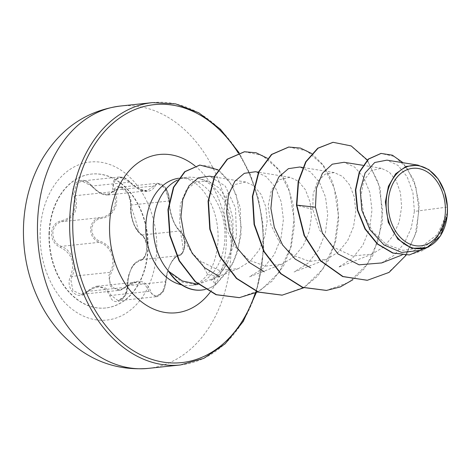 <?xml version="1.0" encoding="UTF-8"?>
<svg xmlns="http://www.w3.org/2000/svg" width="471" height="471" viewBox="0 0 471 471"><rect width="100%" height="100%" fill="white"/><g stroke="black" fill="none" stroke-linecap="round" stroke-linejoin="round"><path stroke-width="0.35" stroke-dasharray="2.35 1.77" d="M49.373 232.715A67.329 49.184 83.9 0 0 105.857 307.963A67.329 49.184 83.9 0 0 148.059 249.3A67.329 49.184 83.9 0 0 91.574 174.058A67.329 49.184 83.9 0 0 49.373 232.715M49.049 232.751A67.329 49.184 83.9 0 0 105.539 307.993A67.329 49.184 83.9 0 0 147.741 249.336A67.329 49.184 83.9 0 0 91.256 174.093A67.329 49.184 83.9 0 0 49.049 232.751M74.024 196.189C77.391 209.465 73.252 217.655 61.601 220.752C55.613 221.994 52.263 226.062 51.557 232.968C51.692 239.98 54.671 244.808 60.5 247.44C71.798 253.251 75.207 262.718 70.709 275.829C64.327 288.47 78.133 301.988 87.253 292.055C97.261 284.372 104.803 285.638 109.878 295.859C113.794 307.987 128.518 299.232 127.553 285.379C128.371 271.637 132.516 263.442 139.987 260.793C143.867 259.792 146.116 255.847 146.746 248.959C146.711 241.929 144.833 236.978 141.112 234.111C134.023 227.852 130.62 218.397 130.903 205.75C132.952 193.557 119.139 180.063 114.353 189.542C108.53 196.801 100.982 195.53 91.704 185.739C83.473 174.064 68.742 182.795 74.024 196.189L75.395 195.706L74.548 192.074L76.061 184.555L81.607 181.005L91.763 186.027L99.734 192.904L108.036 194.965L119.675 187.275L127.947 192.739L131.02 205.05L130.956 211.196C132.21 222.347 135.825 230.29 141.806 235.029C148.936 238.891 148.077 259.48 140.764 259.727C134.518 261.429 130.296 267.893 128.088 279.12L127.623 285.714L124.909 295.794L118.25 300.763L111.268 295.417L105.875 288.199L97.785 286.197L81.112 294.404L72.893 290.507L70.886 280.015L72.039 276.371C77.497 264.961 72.169 250.13 61.242 246.368C55.79 243.937 53.005 239.474 52.876 232.974C53.541 226.592 56.667 222.824 62.266 221.664C74.43 218.367 78.804 209.713 75.395 195.706L113.381 191.656C119.039 203.254 112.41 216.401 100.252 217.614C94.5 218.762 91.274 222.542 90.579 228.953C90.738 235.476 93.623 239.933 99.234 242.318C111.18 245.762 116.667 260.952 110.026 272.32L108.772 275.977L110.591 286.468L118.904 290.371L125.339 287.345A1.101 0.33 -131 0 0 125.504 287.328A1.101 0.33 -131 0 0 125.386 286.762C116.996 295.229 105.18 283.607 111.291 272.933C118.056 260.928 112.298 244.985 99.887 241.246C94.665 239.074 91.969 234.982 91.81 228.983C92.457 223.071 95.46 219.58 100.829 218.509C113.47 217.155 120.423 203.36 114.694 191.091C109.513 179.881 122.166 172.421 129.761 182.183C141.041 192.857 149.466 194.276 155.041 186.428C158.35 178.497 170.19 190.101 169.148 200.24C168.865 211.544 174.6 227.464 180.534 231.897C183.313 234.34 184.714 238.573 184.738 244.596C184.214 250.484 182.489 253.828 179.581 254.634C173.399 255.282 166.422 269.106 165.698 282.076C165.821 293.822 153.181 301.299 150.643 291.007C145.839 279.662 137.42 278.249 125.386 286.762M165.698 282.076A1.101 0.318 3 0 0 165.922 281.899A1.101 0.318 3 0 0 165.609 281.664L166.557 275.023C169.425 263.695 173.493 257.243 178.75 255.676C185.668 255.553 186.551 234.829 179.792 230.978C174.818 226.239 171.362 218.279 169.419 207.099L169.007 200.999L165.692 188.753L157.467 183.243L147.052 190.802L138.509 188.8L129.749 181.977L119.369 176.978L113.788 180.523L112.434 188.029L113.381 191.656L114.694 191.091M210.82 280.463L214.417 278.22C219.592 274.458 223.996 269.241 227.623 262.582L218.78 276.165L217.649 276.695L207.699 274.575L200.516 261.099C188.93 251.396 182.006 238.744 179.739 223.136L180.24 204.608L186.28 189.901L196.383 181.735L208.323 181.211L219.356 188.117L228.052 201.023L232.851 218.256L233.163 237.437L230.39 251.42A53.935 39.399 83.9 0 0 232.368 237.614A53.935 39.399 83.9 0 0 198.585 178.391A53.935 39.399 83.9 0 0 187.122 177.337A53.935 39.399 83.9 0 0 177.249 180.21M381.481 262.953L394.145 255.27L404.295 243.283L411.189 228.147L414.386 211.42L447.438 207.052M447.438 212.556L437.447 234.411L419.702 248.093L402.835 250.307L386.267 244.408L372.596 231.608L363.771 214.417L360.868 196.266L363.747 180.676L371.254 170.679L381.286 168.271L389.293 172.103L396.052 180.523L400.427 192.574L401.633 206.975L399.196 221.912L393.114 235.741L383.788 246.934L372.037 254.128L352.426 256.018L333.821 247.346L319.762 230.366L312.821 209.401L313.103 194.034L317.513 181.724L325.072 174.158L334.286 172.563L342.623 176.46L349.694 184.991L354.333 197.166L355.776 211.715L353.533 226.81L347.598 240.763L338.366 252.05L326.662 259.274L309.712 261.434L293.133 255.341L279.462 242.171L270.772 224.555L268.123 205.945L271.402 189.954L279.403 179.728L289.995 177.279L298.32 181.164L305.402 189.725L310.048 201.918L311.472 216.401L309.247 231.52L303.318 245.479L294.075 256.754L282.37 264.007L265.444 266.168L248.823 260.051L235.194 246.916L226.48 229.295L223.819 210.696L227.11 194.67L235.1 184.467L245.697 182.012L254.022 185.88L261.075 194.417L265.744 206.592L267.192 221.029L264.961 236.183L259.085 250.142L249.966 261.381L238.338 268.629L218.921 270.307L200.516 261.099M227.623 262.582L236.471 236.101L235.518 208.017L225.321 186.122L209.495 176.183M282.37 264.007L249.506 276.824L263.366 268.129L274.246 254.64L281.063 237.737L283.407 219.468L281.222 201.876L275.158 186.981L266.103 176.584L255.47 171.732M326.662 259.285L294.092 271.991L307.834 263.354L318.614 249.842L325.384 232.968L327.704 214.682L325.532 197.102L319.438 182.242L310.383 171.809L299.768 167.005M372.037 254.14L338.384 267.263L352.12 258.614L362.905 245.114L369.658 228.247L371.99 209.954L369.812 192.409L363.724 177.52L354.704 167.134L344.06 162.295M414.386 211.42L412.937 192.763L407.138 176.737L397.966 165.38L386.962 160.14M419.891 250.419L437.253 237.066L447.238 215.447M312.821 209.401L296.465 205.168M367.28 280.257L388.004 272.886L404.642 256.842L415.281 234.805L418.984 210.254L415.881 186.899L407.127 168.129L394.663 156.519L380.927 153.446M409.211 254.941L423.158 250.442L434.78 240.899L443.052 227.717L447.432 212.704M406.149 255.152L416.705 230.967L419.214 204.555L414.097 180.487L403.07 162.73M429.057 246.71L440.65 233.127L447.173 216.065M168.63 271.461L182.136 282.105L197.355 284.72L211.809 279.032C220.116 272.856 226.31 263.654 230.39 251.42M332.926 142.33L351.078 146.087L367.203 160.37L378.443 183.054L382.676 210.743L378.843 239.292L367.103 264.419L348.823 282.359L326.344 290.43M288.641 147.052L306.792 150.82L322.918 165.109L334.157 187.799L338.384 215.494L334.54 244.049L322.788 269.171L304.496 287.098L282.017 295.158M244.337 151.78L262.323 155.448L278.349 169.466L289.63 191.785L294.069 219.127L290.613 247.469L279.103 272.368L261.087 289.853L239.233 297.654M199.686 165.091L210.502 166.351L220.769 172.115L229.636 181.9L236.354 194.959L241.234 227.04L238.249 247.746L233.575 261.14L229.118 269.547L215.783 284.596L214.417 278.22M367.298 159.969L380.197 187.994L382.505 222.206L372.973 255.158L364.101 268.864L352.973 279.68M311.737 153.581L323.118 164.838L331.931 180.546L337.318 199.469L338.69 220.104L335.764 240.822L328.628 259.986L317.684 276.071L303.654 287.816M267.44 158.309L278.914 169.684L287.769 185.592L293.121 204.738L294.363 225.597L291.237 246.474L283.707 265.585L272.173 281.105L257.755 291.961M217.996 169.784L232.003 185.009L240.275 207.729L240.987 235.005L237.084 252.974L232.356 264.419L215.783 284.596A51.262 37.444 83.9 0 1 205.274 289.453M201.718 290.048A51.262 37.444 83.9 0 0 215.418 284.637L211.809 279.032M70.709 275.829L72.039 276.371L110.026 272.32L111.291 272.933M60.5 247.44A1.101 0.477 110.9 0 1 61.242 246.368L99.234 242.318A1.101 0.394 -70.7 0 0 99.887 241.246M61.601 220.752A1.101 0.542 -98.1 0 0 62.266 221.664L100.252 217.614A1.101 0.459 82 0 1 100.829 218.509M129.761 182.183L91.521 186.069L91.704 185.739M155.041 186.428A1.101 0.836 -153.2 0 0 153.687 185.998L115.695 190.049A1.101 0.783 31 0 1 114.353 189.542M169.148 200.24A1.101 0.589 1.7 0 1 169.348 200.593A1.101 0.589 1.7 0 1 169.007 200.999L131.02 205.05A1.101 0.53 -174.4 0 0 130.685 205.385A1.101 0.53 -174.4 0 0 130.903 205.75M180.534 231.897A1.101 0.895 -52.2 0 0 179.792 230.978L141.806 235.029A1.101 0.848 124 0 1 141.112 234.111M179.581 254.634A1.101 0.966 80.4 0 1 178.75 255.676L140.764 259.727A1.101 0.918 -99.2 0 0 139.987 260.793M87.253 292.055A1.101 0.412 46.8 0 1 87.153 291.443A1.101 0.412 46.8 0 1 87.353 291.396L125.339 287.345L136.92 282.023L144.75 284.196L149.254 291.361A1.101 0.63 -16.8 0 0 150.643 291.007M109.878 295.859A1.101 0.571 159.2 0 1 111.268 295.417L149.254 291.361L156.036 296.73L162.683 291.72L165.609 281.664L127.623 285.714L127.553 285.379M156.684 250.825A79.464 58.045 83.9 0 0 101.742 162.389A79.464 58.045 83.9 0 0 40.206 231.255A79.464 58.045 83.9 0 0 95.148 319.691A79.464 58.045 83.9 0 0 156.684 250.825M148.265 368.387A131.915 96.361 83.9 0 0 230.949 253.463A131.915 96.361 83.9 0 0 120.288 106.046M152.474 102.613A131.915 96.361 -96.1 0 1 263.136 250.024A131.915 96.361 -96.1 0 1 180.452 364.954M238.291 153.034A129.713 94.753 -96.1 0 1 263.018 249.595A129.713 94.753 -96.1 0 1 255.223 293.215M178.591 178.268A53.935 39.399 -96.1 0 1 179.657 178.132A53.935 39.399 -96.1 0 1 224.903 238.408A53.935 39.399 -96.1 0 1 191.096 285.402A53.935 39.399 -96.1 0 1 181.606 284.855M195.112 165.98A79.587 58.139 -96.1 0 1 226.286 243.425A79.587 58.139 -96.1 0 1 210.19 292.203M105.539 307.993L105.857 307.963M119.369 176.972L81.648 180.999M256.259 292.726L263.725 249.848L262.918 223.996L258.391 198.521L250.342 174.458L239.133 152.781M197.355 284.731L191.096 285.402C196.654 284.861 201.918 281.464 206.899 275.205C213.192 267.428 216.913 255.859 218.073 240.493C218.479 225.691 215.6 212.362 209.436 200.505C205.644 193.552 201.582 188.312 197.249 184.767C191.067 179.698 185.203 177.49 179.657 178.132L187.122 177.337M208.323 181.211L198.585 178.391M218.78 276.171L210.825 280.469M419.702 248.099L401.951 255.023M381.286 168.271L362.858 165.303M334.286 172.557L302.753 167.488M289.995 177.279L258.461 172.209M245.703 182.006L214.164 176.937M238.332 268.629L217.649 276.701M97.709 286.209L97.703 286.209C95.348 286.044 91.827 287.787 87.153 291.443C84.656 293.468 82.637 294.457 81.106 294.404L118.904 290.371C120.759 290.33 122.96 289.318 125.504 287.328C129.26 284.219 133.063 282.453 136.92 282.029M147.129 190.79C143.431 190.202 141.306 192.598 129.949 181.894C123.667 176.331 124.309 177.596 119.416 176.978M156.036 296.73C157.732 296.942 159.928 295.411 162.619 292.126C163.596 291.849 164.697 288.44 165.922 281.899C166.887 273.421 168.589 267.228 171.02 263.307L172.61 260.693C174.894 257.778 176.507 256.248 177.449 256.106L180.311 255.111L182.501 252.756C183.072 250.672 183.896 249.459 180.234 231.137C176.625 227.528 174.058 223.266 172.545 218.35C170.455 212.627 169.395 206.704 169.348 200.593C169.148 197.055 168.842 194.906 168.43 194.14C167.652 190.631 161.818 180.646 169.348 200.593C168.53 193.122 166.816 188.418 164.22 186.475L161.459 184.22L157.467 183.243L119.675 187.275C122.507 186.74 126.929 190.808 127.494 192.456L130.226 199.05C130.031 198.191 130.944 201.264 130.685 205.385L131.356 216.177L133.04 222.365C134.977 227.976 144.432 245.091 130.685 205.385C130.22 210.602 131.003 216.266 133.046 222.371L136.272 229.189C138.309 232.227 140.022 234.134 141.418 234.911C144.615 236.607 146.846 244.172 146.593 247.669C146.993 254.846 142.419 260.286 140.729 259.733L133.782 264.372L131.762 267.381L128.819 274.646L127.623 280.486L127.305 285.538C127.264 287.51 127.264 287.51 127.305 285.538C127.27 290.672 125.887 294.793 123.166 297.913L118.25 300.763M178.792 255.671C180.493 255.306 181.865 254.175 182.925 252.273C184.461 249.294 185.085 245.768 184.791 241.694C183.92 235.353 182.925 233.993 180.234 231.137M147.052 190.82L108.248 194.959M156.001 296.742L118.28 300.763M136.584 282.047L97.785 286.185M108.036 194.959L108.036 194.959C106.452 194.688 101.848 196.925 91.521 186.069C84.933 179.822 86.116 181.777 81.607 181.005L81.607 181.005M91.256 174.093L91.574 174.058"/><path stroke-width="0.71" d="M388.234 202.283A38.981 28.472 -96.1 0 1 418.413 168.506A38.981 28.472 -96.1 0 1 445.366 211.885A38.981 28.472 -96.1 0 1 415.181 245.662A38.981 28.472 -96.1 0 1 388.234 202.283M386.161 201.935A41.801 30.533 -96.1 0 1 418.531 165.715A41.801 30.533 -96.1 0 1 447.432 212.233A41.801 30.533 -96.1 0 1 415.063 248.452A41.801 30.533 -96.1 0 1 386.161 201.935M447.197 215.953L440.55 235.83L426.826 247.705L411.766 248.323L397.812 239.127L388.245 222.277L385.372 201.912L388.41 186.31L395.622 173.84L406.02 166.446L417.989 165.133L428.881 169.642L438.201 179.015L444.648 192.044L447.438 207.052L447.173 216.065M177.249 180.21A53.935 39.399 83.9 0 0 153.31 224.331A53.935 39.399 83.9 0 0 168.812 271.437L182.424 281.016L197.349 284.125M214.164 176.937L209.501 176.183L198.356 177.814L188.912 185.915L182.742 199.551L180.935 216.819L184.137 235.577L192.192 253.28L204.526 267.681L219.774 276.854M258.461 172.209L255.47 171.732L244.314 173.334L234.805 181.335L228.547 194.829L226.569 211.95L229.56 230.537L237.349 248.17L249.359 262.524L264.319 271.802M302.753 167.488L299.768 167.005L288.411 168.665L278.838 176.966L272.627 190.861L270.902 208.4L274.299 227.293L282.624 244.997L295.199 259.115L310.642 267.816M362.858 165.303L344.06 162.283L332.249 164.196L322.394 173.328L316.406 188.382L315.44 207.234L322.352 232.974L337.901 253.875L359.055 264.82L381.481 262.953M417.989 165.133L386.962 160.14L374.733 162.495L365.09 173.004L360.268 189.943L361.81 210.125L369.994 229.801L383.971 244.92L401.61 252.438L419.891 250.419M367.092 280.28L343.018 276.53L320.792 260.775L304.484 235.494L296.83 205.126L296.465 205.168L304.113 235.535L320.421 260.81L342.652 276.565L367.28 280.257M380.927 153.446L368.257 159.098L359.273 172.062L355.381 190.043L357.342 210.072L364.996 229.012L377.336 244.031L392.69 253.045L409.211 254.941M367.462 280.239L389.087 272.391L406.149 255.152M403.07 162.73L392.349 155.183L381.11 153.428L368.628 159.057L359.638 172.021L355.746 190.001L357.707 210.031L365.366 228.971L377.707 243.996L393.061 253.009L409.393 254.923L429.057 246.71M367.298 159.969L351.183 145.916L333.109 142.307L318.108 148.188L306.032 161.806L298.555 181.565L296.83 205.126L315.44 207.234M168.812 271.437L168.63 271.461A51.262 37.444 83.9 0 0 201.529 290.071A51.262 37.444 83.9 0 0 201.718 290.048M296.465 205.168L298.184 181.6L305.661 161.847L317.742 148.224L332.926 142.33M326.344 290.43L302.429 287.381L280.704 273.722L263.866 251.608L254.069 224.449L252.379 196.419L258.626 171.838L271.443 154.494L288.641 147.052M282.017 295.158L258.108 292.097L236.389 278.432L219.568 256.312L209.778 229.159L208.088 201.141L214.334 176.566L227.146 159.222L244.337 151.78M239.233 297.654L216.024 294.722L195.141 281.705L179.086 260.84L169.748 235.512L167.964 209.677L173.41 187.293L184.673 171.697L199.686 165.091M352.973 279.68L340.292 286.933L326.533 290.413L302.8 287.339L281.069 273.68L264.237 251.567L254.44 224.408L252.744 196.378L258.997 171.803L271.814 154.459L288.829 147.034L300.457 148.077L311.737 153.581M303.654 287.816L282.2 295.14L258.473 292.055L236.76 278.39L219.933 256.277L210.143 229.118L208.453 201.099L214.699 176.531L227.511 159.186L244.52 151.756L256.153 152.798L267.44 158.309M257.755 291.961L239.421 297.637L216.395 294.687L195.512 281.664L179.457 260.804L170.119 235.471L168.335 209.642L173.781 187.258L185.044 171.656L199.869 165.074L217.996 169.784M168.777 271.078A51.262 37.444 83.9 0 0 201.9 290.03A51.262 37.444 83.9 0 0 205.274 289.453M120.288 106.046A131.915 96.361 83.9 0 0 37.598 220.976A131.915 96.361 83.9 0 0 148.265 368.387L180.452 364.954A131.915 96.361 -96.1 0 1 69.785 217.537A131.915 96.361 -96.1 0 1 152.474 102.613L120.288 106.046C87.129 110.502 61.289 127.888 42.761 158.203C31.021 178.326 24.622 200.675 23.55 225.262C22.531 253.127 28.178 279.25 40.494 303.636C46.299 314.922 53.382 325.055 61.742 334.027C86.211 359.567 115.054 371.018 148.265 368.387M255.223 293.215A129.713 94.753 -96.1 0 1 145.88 357.171A129.713 94.753 -96.1 0 1 72.893 217.649A129.713 94.753 -96.1 0 1 136.06 109.089A129.713 94.753 -96.1 0 1 238.291 153.034M181.606 284.855A53.935 39.399 -96.1 0 1 145.845 225.126A53.935 39.399 -96.1 0 1 178.591 178.268M210.19 292.203A79.587 58.139 -96.1 0 1 144.685 304.148A79.587 58.139 -96.1 0 1 109.625 223.825A79.587 58.139 -96.1 0 1 195.112 165.98M239.133 152.781L220.481 129.295L198.791 112.787L175.689 103.897L152.474 102.613M401.951 255.023L381.498 263.001M419.902 250.454L426.844 247.746M380.745 153.464L381.11 153.428M409.022 254.958L409.393 254.923M256.259 292.726L243.207 321.516L225.173 343.795L203.766 358.39L180.452 364.954M333.109 142.307L332.744 142.348M326.533 290.413L326.162 290.448M288.829 147.034L288.458 147.076M282.2 295.14L281.835 295.182M244.52 151.756L244.149 151.797M239.421 297.637L239.05 297.672M199.869 165.074L199.498 165.115M201.529 290.071L201.9 290.03"/></g></svg>
